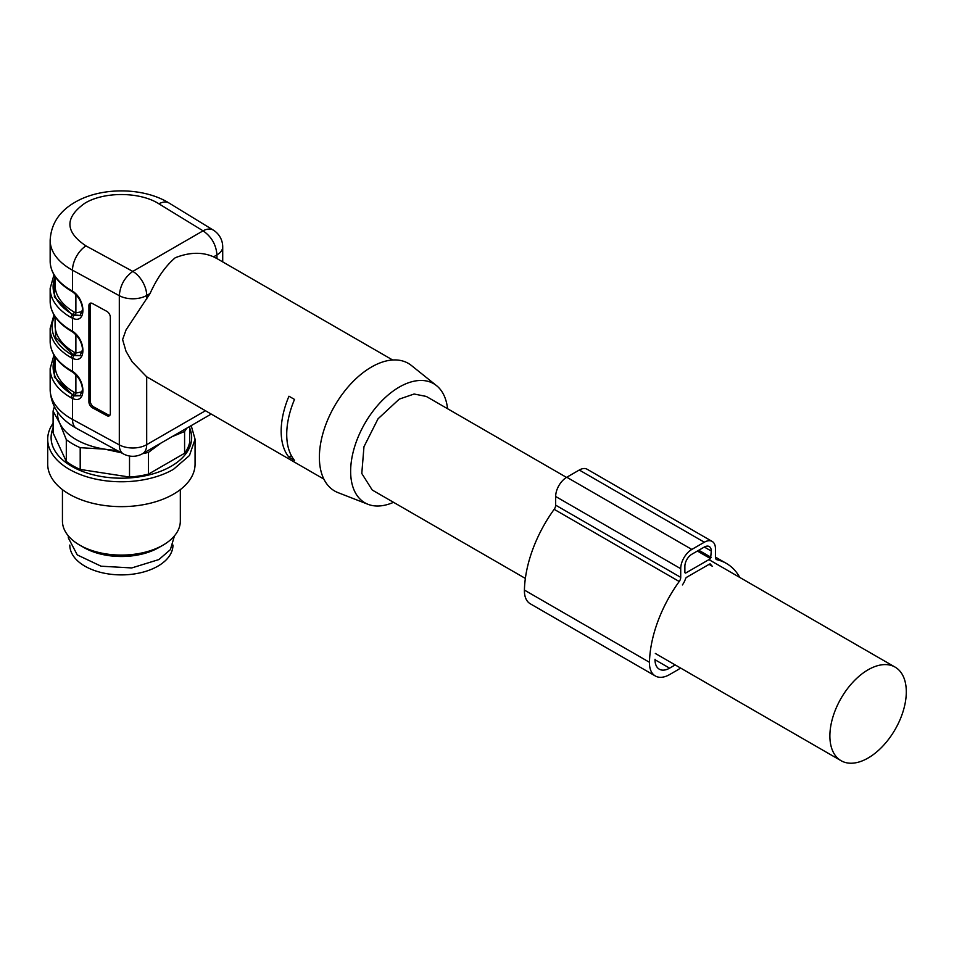 <?xml version="1.0" encoding="UTF-8"?>
<svg xmlns="http://www.w3.org/2000/svg" width="954" height="954" viewBox="0 0 954 954"><rect width="100%" height="100%" fill="white"/><g stroke="black" fill="none" stroke-linecap="round" stroke-linejoin="round"><path stroke-width="1.43" d="M88.913 305.602L88.913 401.872L90.26 401.038L90.26 304.779L88.913 305.602A4.913 2.922 58.5 0 1 89.915 303.36A4.913 2.922 58.5 0 1 92.478 303.539L106.776 311.326A4.913 2.922 58.5 0 1 110.342 317.288L110.342 413.547A4.913 2.922 58.5 0 1 109.34 415.789A4.913 2.922 58.5 0 1 106.776 415.61L108.124 414.787L93.826 407L92.478 407.823L106.776 415.61M92.478 407.823A4.913 2.922 58.5 0 1 88.913 401.872M55.07 276.541L55.07 285.21A66.315 38.291 0 0 0 74.495 312.28L75.879 312.936L82.438 311.505M55.07 356.76L55.07 365.43A66.315 38.291 0 0 0 74.495 392.499L75.879 393.143L82.438 391.724M71.013 330.334L72.504 331.265L72.504 318.231L71.013 317.491A71.228 41.117 0 0 1 50.157 288.418L50.157 301.249A71.228 41.117 0 0 0 71.013 330.334A1.968 1.133 -60 0 0 71.431 331.229C57.586 323.024 50.49 313.031 50.157 301.249M54.712 356.2L54.366 377.14L73.685 395.934L72.504 398.45L71.013 397.711A71.228 41.117 0 0 1 50.157 368.638L50.157 389.494A71.228 41.117 0 0 0 72.504 419.402L72.504 398.45C86.361 404.985 86.361 379.93 72.504 371.368L72.504 358.334L71.013 357.607A1.968 1.133 -60 0 1 72.409 355.198L80.279 355.615M71.013 370.438A1.968 1.133 -60 0 0 71.431 371.344C57.586 363.14 50.49 353.147 50.157 341.365A71.228 41.117 0 0 0 71.013 370.438L72.504 371.368M213.589 256.841L216.952 254.897L216.952 258.57L213.589 256.841C202.284 251.832 189.488 252.142 175.226 257.759C165.519 266.023 157.124 277.948 150.052 293.522L126.071 329.857L122.601 339.576L126.011 351.263L132.212 361.876L146.689 376.806L323.871 479.111M71.013 290.219A1.968 1.133 -60 0 0 71.431 291.125C57.586 282.921 50.49 272.927 50.157 261.146A71.228 41.117 0 0 0 71.013 290.219L72.504 291.161L72.504 270.197L119.31 295.692A19.652 11.341 0 0 0 146.689 295.466L146.689 299.162M294.512 460.4L288.955 457.193A68.771 39.71 -60 0 1 288.955 396.22L294.512 399.428A68.771 39.71 -60 0 0 294.512 460.4M55.07 316.645L55.07 325.314A66.315 38.291 0 0 0 74.495 352.396L75.879 353.04L82.438 351.609M393.525 502.317A68.771 39.71 -60 0 1 368.053 504.32L338.038 492.634A73.685 42.536 -60 0 1 322.512 434.929A73.685 42.536 -60 0 1 371.476 367.028A73.685 42.536 -60 0 1 411.436 365.513L436.562 385.666A68.771 39.71 -60 0 1 447.557 408.717M368.053 504.32A68.771 39.71 -60 0 1 353.564 450.455A68.771 39.71 -60 0 1 399.261 387.085A68.771 39.71 -60 0 1 436.562 385.666M525.356 578.422L372.251 490.034L361.793 473.482L363.963 446.734L378.034 418.806L399.261 399.118L414.119 394.014L426.283 396.435L566.509 477.405M80.303 395.719L73.1 394.908A68.283 39.424 180 0 1 55.07 357.643M73.685 395.934L80.279 395.731M80.303 355.603L74.746 355.58L73.1 354.793L55.618 337.525L55.07 317.539M54.712 275.98L54.366 296.921L72.409 315.094L80.279 315.512M80.303 315.5L73.1 314.689A68.283 39.424 180 0 1 55.07 277.423M90.69 303.11A4.913 2.922 -121.5 0 0 90.26 304.779M90.26 401.038A4.913 2.922 -121.5 0 0 93.826 407M108.124 414.787A4.913 2.922 -121.5 0 0 109.913 415.217M291.411 455.773L288.955 457.193M868.593 669.505A54.032 31.196 -60 0 1 895.114 667.12A54.032 31.196 -60 0 1 906.3 692.425A54.032 31.196 -60 0 1 867.591 758.311A54.032 31.196 -60 0 1 841.082 760.708A54.032 31.196 -60 0 1 829.885 735.391A54.032 31.196 -60 0 1 868.593 669.505M69.809 545.116L69.809 545.068A51.576 29.777 0 0 0 101.649 572.627A51.576 29.777 0 0 0 157.851 566.175A51.576 29.777 0 0 0 172.96 545.116L172.96 545.068M189.679 428.036A70.286 40.581 180 0 1 171.076 466.315A70.286 40.581 180 0 1 86.957 472.993A70.286 40.581 180 0 1 53.09 428.036M189.679 426.498L189.679 442.31A68.771 39.71 180 0 1 184.587 453.269L148.49 474.114A68.771 39.71 180 0 1 129.517 477.048L80.196 469.428A68.771 39.71 180 0 1 66.303 461.402L53.09 432.937L53.09 411.186A68.771 39.71 180 0 1 54.414 406.845M174.439 535.886L170.396 549.623L158.901 559.557L131.735 567.94L101.076 566.199L77.274 554.918L68.33 537.901L68.33 535.886M158.901 547.524L163.062 545.116L158.901 547.524A53.054 30.635 180 0 1 158.901 547.524A53.054 30.635 180 0 1 83.869 547.524L79.707 545.116A58.945 34.034 0 0 0 163.062 545.116L163.062 545.116A58.945 34.034 0 0 0 180.33 521.051L180.33 489.617M62.439 489.617L62.439 521.051A58.945 34.034 0 0 0 79.707 545.116M47.7 439.234L47.7 464.097A73.685 42.536 0 0 0 93.182 503.402A73.685 42.536 0 0 0 173.485 494.172A73.685 42.536 0 0 0 195.069 464.097L195.069 439.234L189.464 455.511L173.485 469.308A73.685 42.536 180 0 1 93.182 478.526A73.685 42.536 180 0 1 47.7 439.234A73.685 42.536 180 0 1 53.09 423.254M191.194 425.615L195.069 439.234M186.769 428.179A68.771 39.71 180 0 1 184.587 431.518L184.587 453.269M161.047 443.026L148.49 452.363L148.49 474.114M148.49 452.363A68.771 39.71 180 0 1 142.695 453.627M129.517 456.024L129.517 477.048M184.587 431.518L172.066 436.658M121.325 452.78L104.857 449.167L80.196 447.676L80.196 469.428M80.196 447.676A68.771 39.71 180 0 1 66.303 439.651L66.303 461.402M66.303 439.651L59.697 423.099L53.09 411.186M116.841 450.336A63.858 36.872 180 0 1 104.857 449.167A63.858 36.872 180 0 1 59.697 423.099A63.858 36.872 180 0 1 57.574 412.08M739.779 577.432A98.25 56.727 -60 0 0 726.376 563.409A98.25 56.727 -60 0 0 716.931 559.736A4.913 2.838 -60 0 1 716.466 559.557A4.913 2.838 -60 0 1 715.44 557.303L715.44 548.633A15.717 9.075 -60 0 0 712.185 541.443L587.139 469.249A15.717 9.075 -60 0 0 579.281 470.024L566.783 477.238A15.717 9.075 -60 0 0 555.669 496.497L555.669 505.167A4.913 2.838 -60 0 1 554.179 509.317A98.25 56.727 -60 0 0 524.414 590.085A28.489 16.445 -60 0 0 530.305 603.799L655.35 675.992A28.489 16.445 -60 0 1 649.459 662.291A98.25 56.727 -60 0 1 679.224 581.511L554.179 509.317M679.224 581.511A4.913 2.838 -60 0 0 680.715 577.361L680.715 568.691A15.717 9.075 -60 0 1 691.829 549.432L566.783 477.238M709.06 564.351L712.531 566.366A12.772 7.37 -60 0 1 710.694 564.351A1.968 1.133 -60 0 0 710.408 564.041A1.968 1.133 -60 0 0 709.43 564.148L686.725 577.242A1.968 1.133 -60 0 0 685.461 578.923A12.772 7.37 -60 0 1 682.396 584.945M675.182 664.926L669.601 668.158A20.63 11.913 -60 0 1 659.286 669.183A20.63 11.913 -60 0 1 655.016 659.262M710.587 558.662L685.568 573.104L684.877 572.698L684.877 566.282A9.826 5.676 -60 0 1 691.829 554.25L704.326 547.036A9.826 5.676 -60 0 1 709.239 546.547A9.826 5.676 -60 0 1 711.279 551.042L710.587 558.662L697.386 551.042M680.381 667.931A11.794 6.809 -60 0 1 677.924 669.768L669.601 674.573A28.489 16.445 -60 0 1 655.35 675.992M691.829 549.432L704.326 542.218A15.717 9.075 -60 0 1 712.185 541.443M50.157 389.494C50.86 406.034 59.673 419.009 76.594 428.406A19.652 11.007 118.6 0 1 72.504 419.402L119.31 444.898L119.31 295.692C120.109 285.461 124.604 277.364 132.797 271.401L203.059 230.832L158.901 203.81C140.155 191.706 104.26 191.396 84.918 203.19C64.586 217.595 64.944 231.834 85.991 245.905L132.797 271.401A19.652 11.341 -120 0 1 146.689 295.466L150.052 293.522M72.504 291.161L73.685 291.829L72.504 291.161C86.361 299.723 86.361 324.765 72.504 318.231L73.685 315.714M72.504 331.265L73.685 331.932L72.504 331.265C86.361 339.827 86.361 364.881 72.504 358.334L73.685 355.83M74.746 315.464L75.879 312.936L75.879 294.631M74.746 395.683L75.879 393.143L75.879 374.85M50.157 341.365L50.157 328.522A71.228 41.117 0 0 0 71.013 357.607M146.689 376.806L146.689 444.671L205.444 410.745M216.952 254.897A19.652 11.341 0 0 0 222.711 246.871A19.652 19.652 0 0 0 213.314 230.117A19.652 11.675 -58.5 0 0 203.059 230.832C211.502 236.652 216.129 244.677 216.952 254.897M76.594 428.406L123.4 453.901A19.652 11.007 118.6 0 1 119.31 444.898A19.652 11.341 0 0 0 146.689 444.671A19.652 11.341 60 0 1 142.623 453.663L211.204 414.072M50.157 261.146L50.157 240.289A71.228 41.117 0 0 0 72.504 270.197A19.652 11.007 118.6 0 1 85.991 245.905M74.746 355.58L75.879 353.04L75.879 334.747M54.712 316.096A69.26 39.985 0 0 0 72.409 355.198L73.1 354.793A1.968 1.133 -60 0 0 74.495 352.396M50.157 240.289C51.051 223.916 59.363 211.216 75.092 202.212C101.291 186.817 143.553 187.139 169.156 203.095A19.652 11.675 121.5 0 0 158.901 203.81M71.013 397.711A1.968 1.133 120 0 1 72.409 395.314L74.495 392.499M71.013 317.491A1.968 1.133 120 0 1 72.409 315.094L74.495 312.28M680.715 577.361L555.669 505.167M680.715 568.691L555.669 496.497M710.694 564.351L710.003 563.957M669.601 668.158L655.004 659.739M685.568 573.104L684.877 572.698M649.459 662.291L524.414 590.085M716.931 559.736L716.072 559.235M704.326 542.218L579.281 470.024M711.279 551.042L704.326 547.036M711.279 557.458L698.769 550.243M222.711 261.897L222.711 246.871M392.643 359.992L216.212 258.14M169.156 203.095L213.314 230.117M123.4 453.901A19.652 19.652 0 0 0 142.623 453.663M53.984 354.995L50.157 368.638M71.431 371.344L72.742 372.167C78.705 376.806 81.972 382.649 82.581 389.685L80.005 395.898M53.984 314.892L50.157 328.522M71.431 331.229L72.742 332.064C78.705 336.702 81.972 342.534 82.581 349.569L80.005 355.794M53.984 274.776L50.157 288.418M71.431 291.125L72.742 291.96C78.705 296.587 81.972 302.43 82.581 309.466L80.005 315.691M895.114 667.12L708.917 559.616M841.082 760.708L655.338 653.466M726.376 563.409L715.44 557.1"/></g></svg>
